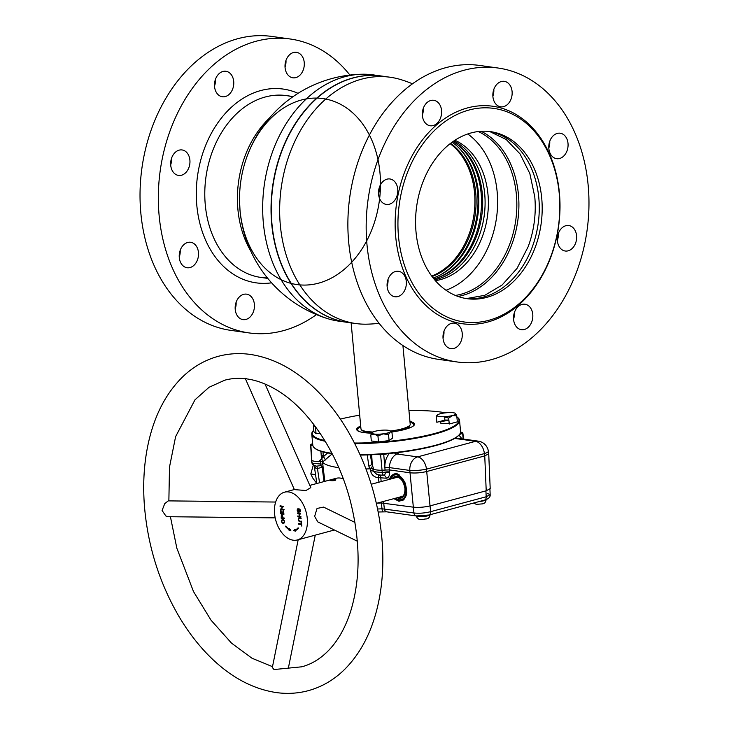 <?xml version="1.0" encoding="UTF-8"?>
<svg xmlns="http://www.w3.org/2000/svg" width="729" height="729" viewBox="0 0 729 729"><rect width="100%" height="100%" fill="white"/><g stroke="black" fill="none" stroke-linecap="round" stroke-linejoin="round"><path stroke-width="1.09" d="M347.305 322.346A124.331 92.629 -82.1 0 1 347.177 322.327A124.331 92.629 -82.1 0 1 271.717 224.076A124.331 92.629 -82.1 0 1 381.559 76.044A124.331 92.629 -82.1 0 1 381.695 76.062M381.559 76.044L373.202 74.877A124.331 92.629 97.9 0 0 362.486 74.221A124.331 92.629 97.9 0 0 344.753 76.745A124.331 92.629 97.9 0 0 263.351 222.91A124.331 92.629 97.9 0 0 328.342 318.855A124.331 92.629 97.9 0 0 338.812 321.161L347.177 322.327M240.014 210.371L239.504 200.01A93.895 69.957 -82.1 0 1 244.507 164.198A93.895 69.957 -82.1 0 1 365.32 127.876A93.895 69.957 -82.1 0 1 320.149 282.715A93.895 69.957 -82.1 0 1 244.507 164.198A124.996 124.996 0 0 1 362.486 74.221M450.158 143.695A72.217 53.8 -82.1 0 1 474.524 192.593A72.217 53.8 -82.1 0 1 431.677 276.054M439.241 275.489A74.012 55.131 97.9 0 0 477.595 192.474A74.012 55.131 97.9 0 0 457.274 146.31M408.103 428.406L408.067 428.041A24.731 4.975 174.7 0 1 406.828 428.625M408.067 428.041L407.721 427.331A24.339 4.893 -5.3 0 0 409.88 425.271M361.475 429.755A24.339 4.893 -5.3 0 0 367.525 432.133A24.339 4.893 -5.3 0 0 372.109 432.543M390.462 431.65A24.339 4.893 -5.3 0 0 392.977 431.295M402.918 345.564L410.217 424.314A24.731 4.975 174.7 0 1 408.778 426.219A24.731 4.975 174.7 0 1 390.489 431.058M372.956 432.005A24.731 4.975 174.7 0 1 367.161 431.55A24.731 4.975 174.7 0 1 362.741 430.493A24.731 4.975 174.7 0 1 360.964 428.88L351.132 322.883M390.188 77.247L381.823 76.08A124.331 92.629 97.9 0 0 271.981 224.113A124.331 92.629 97.9 0 0 347.441 322.364L355.798 323.53A124.331 92.629 -82.1 0 1 280.337 225.288A124.331 92.629 -82.1 0 1 361.739 79.115A124.331 92.629 -82.1 0 1 390.188 77.247A124.331 92.629 -82.1 0 1 400.658 79.552A124.996 124.996 0 0 1 412.541 83.808M379.071 323.321A27.966 5.622 174.7 0 1 365.502 324.195A124.331 92.629 -82.1 0 1 355.798 323.53M350.722 191.116A93.895 69.957 97.9 0 0 349.036 203.209M422.866 113.35A93.895 69.957 97.9 0 0 422.328 113.369M481.104 131.284A85.867 63.97 -82.1 0 1 518.437 194.57A85.867 63.97 -82.1 0 1 458.04 296.457M478.279 131.548A84.783 63.159 -82.1 0 1 516.378 194.616A84.783 63.159 -82.1 0 1 455.397 295.436M445.975 290.242A84.783 63.159 97.9 0 0 497.16 191.927A84.783 63.159 97.9 0 0 467.79 133.972M455.06 263.898A74.695 55.641 97.9 0 0 477.969 192.319A74.695 55.641 97.9 0 0 469.312 161.783M452.089 142.237A73.009 54.393 -82.1 0 1 478.452 192.903A73.009 54.393 -82.1 0 1 433.135 277.986M453.967 140.925A72.463 53.982 -82.1 0 1 484.712 193.941A72.463 53.982 -82.1 0 1 434.584 279.763A72.463 53.982 -82.1 0 0 437.263 279.125A72.463 53.982 -82.1 0 0 484.402 214.135A72.463 53.982 -82.1 0 0 453.967 140.925M454.942 140.278A72.463 53.982 -82.1 0 1 487.983 194.397A72.463 53.982 -82.1 0 1 435.35 280.647M453.019 141.572A72.217 53.8 -82.1 0 1 481.887 214.8A72.217 53.8 -82.1 0 1 435.031 278.578A72.217 53.8 -82.1 0 1 433.855 278.879M398.526 236.761A107.837 80.336 97.9 0 0 488.64 320.35A107.837 80.336 97.9 0 0 559.234 193.586A107.837 80.336 97.9 0 0 469.121 109.997A107.837 80.336 97.9 0 0 398.526 236.761M395.738 236.98A109.815 81.812 97.9 0 0 487.51 322.1A109.815 81.812 97.9 0 0 559.407 193.003A109.815 81.812 97.9 0 0 467.635 107.883A109.815 81.812 97.9 0 0 395.738 236.98M541.729 198.288A84.336 62.831 97.9 0 0 490.544 131.648A84.336 62.831 97.9 0 0 416.031 232.059A84.336 62.831 97.9 0 0 467.216 298.699A84.336 62.831 97.9 0 0 541.729 198.288M465.767 298.471A84.336 62.831 97.9 0 0 538.813 197.878A84.336 62.831 97.9 0 0 489.077 131.466M498.089 68.025L479.791 65.464A148.397 110.553 97.9 0 0 348.69 242.146A148.397 110.553 97.9 0 0 438.758 359.406L457.056 361.958A148.397 110.553 97.9 0 0 588.157 185.284A148.397 110.553 97.9 0 0 498.089 68.025A148.397 110.553 97.9 0 0 366.988 244.698A148.397 110.553 97.9 0 0 457.056 361.958M443.059 338.475A12.858 9.577 -82.1 0 1 454.422 323.166A12.858 9.577 -82.1 0 1 462.232 333.326A12.858 9.577 -82.1 0 1 450.868 348.644A12.858 9.577 -82.1 0 1 443.059 338.475M387.135 286.597A12.858 9.577 -82.1 0 1 398.499 271.288A12.858 9.577 -82.1 0 1 406.299 281.449A12.858 9.577 -82.1 0 1 394.936 296.758A12.858 9.577 -82.1 0 1 387.135 286.597M378.57 194.278A12.858 9.577 -82.1 0 1 389.933 178.97A12.858 9.577 -82.1 0 1 397.733 189.13A12.858 9.577 -82.1 0 1 386.379 204.439A12.858 9.577 -82.1 0 1 378.57 194.278M422.383 115.601A12.858 9.577 -82.1 0 1 433.746 100.292A12.858 9.577 -82.1 0 1 441.555 110.453A12.858 9.577 -82.1 0 1 430.192 125.762A12.858 9.577 -82.1 0 1 422.383 115.601M492.913 96.656A12.858 9.577 -82.1 0 1 504.277 81.338A12.858 9.577 -82.1 0 1 512.086 91.508A12.858 9.577 -82.1 0 1 500.723 106.817A12.858 9.577 -82.1 0 1 492.913 96.656M548.846 148.534A12.858 9.577 -82.1 0 1 560.209 133.225A12.858 9.577 -82.1 0 1 568.009 143.385A12.858 9.577 -82.1 0 1 556.646 158.694A12.858 9.577 -82.1 0 1 548.846 148.534M557.412 240.852A12.858 9.577 -82.1 0 1 568.775 225.534A12.858 9.577 -82.1 0 1 576.575 235.704A12.858 9.577 -82.1 0 1 565.212 251.013A12.858 9.577 -82.1 0 1 557.412 240.852M513.59 319.53A12.858 9.577 -82.1 0 1 524.953 304.221A12.858 9.577 -82.1 0 1 532.762 314.381A12.858 9.577 -82.1 0 1 521.399 329.69A12.858 9.577 -82.1 0 1 513.59 319.53M514.501 312.304A12.858 9.577 -82.1 0 1 513.553 319.047M558.314 233.626A12.858 9.577 -82.1 0 1 557.375 240.37M549.748 141.308A12.858 9.577 -82.1 0 1 548.809 148.051M493.825 89.43A12.858 9.577 -82.1 0 1 492.877 96.173M423.294 108.375A12.858 9.577 -82.1 0 1 422.346 115.118M379.472 187.052A12.858 9.577 -82.1 0 1 378.533 193.805M388.038 279.371A12.858 9.577 -82.1 0 1 387.099 286.123M443.97 331.258A12.858 9.577 -82.1 0 1 443.022 338.001M409.953 421.444A29.051 5.841 174.7 0 1 412.842 426.337A29.051 5.841 174.7 0 1 391.573 431.987M371.635 433.163A29.051 5.841 174.7 0 1 363.962 432.598A29.051 5.841 174.7 0 1 358.768 431.358A29.051 5.841 174.7 0 1 360.7 426.018M412.441 426.593A28.194 5.668 -5.3 0 0 410.035 422.273M445.465 412.842A73.702 14.817 -5.3 0 0 440.535 412.022A73.702 14.817 -5.3 0 0 408.951 410.6M359.698 415.175A73.702 14.817 -5.3 0 0 340.352 419.102M313.743 430.146A73.702 14.817 -5.3 0 0 313.506 430.42A73.702 14.817 -5.3 0 0 324.733 440.507M325.189 441.255A74.194 14.917 174.7 0 1 311.775 434.119A74.194 14.917 174.7 0 1 313.069 430.921L313.506 430.42M311.775 434.119L312.805 445.219A74.194 14.917 -5.3 0 0 314.664 448.116A74.194 14.917 -5.3 0 0 331.394 453.219A74.194 14.917 -5.3 0 0 331.959 453.292M332.142 453.648A73.702 14.817 174.7 0 1 331.804 453.602A73.702 14.817 174.7 0 1 315.183 448.535L314.664 448.116M360.099 454.705A74.194 14.917 -5.3 0 0 459.279 434.703L458.833 435.204A73.702 14.817 174.7 0 1 360.263 455.078M459.279 434.703A74.194 14.917 -5.3 0 0 460.564 431.504L459.534 420.414A74.194 14.917 174.7 0 1 354.795 443.615M354.485 443.022A73.702 14.817 -5.3 0 0 431.714 434.256A73.702 14.817 -5.3 0 0 457.156 417.088L457.684 417.507A74.194 14.917 174.7 0 1 459.534 420.414M449.164 423.203A6.925 1.394 174.7 0 1 441.92 423.449A6.925 1.394 174.7 0 1 441.227 421.845A6.925 1.394 174.7 0 1 448.918 420.551M360.782 426.839A28.194 5.668 -5.3 0 0 359.206 431.532M407.958 427.203L408.732 427.312A3.463 0.693 174.7 0 1 409.534 427.832A3.463 0.693 174.7 0 1 405.734 428.734L399.2 430.493A3.463 0.693 174.7 0 1 398.881 430.812M409.087 428.105A2.971 0.592 -5.3 0 0 408.404 427.896L408.732 427.312M394.589 431.559A3.463 0.693 174.7 0 1 393.177 431.486L392.402 431.386M316.459 314.6A148.397 110.553 -82.1 0 1 249.209 332.943A148.397 110.553 -82.1 0 1 159.141 215.684A148.397 110.553 -82.1 0 1 290.242 39.002A148.397 110.553 -82.1 0 1 349.902 75.06M249.209 332.943L230.911 330.383A148.397 110.553 -82.1 0 1 140.843 213.132A148.397 110.553 -82.1 0 1 271.944 36.45L290.242 39.002M304.239 62.484A12.858 9.577 97.9 0 0 296.43 52.324A12.858 9.577 97.9 0 0 285.075 67.633A12.858 9.577 97.9 0 0 292.876 77.803A12.858 9.577 97.9 0 0 304.239 62.484M233.708 81.438A12.858 9.577 97.9 0 0 225.899 71.269A12.858 9.577 97.9 0 0 214.545 86.587A12.858 9.577 97.9 0 0 222.345 96.747A12.858 9.577 97.9 0 0 233.708 81.438M189.895 160.116A12.858 9.577 97.9 0 0 182.086 149.955A12.858 9.577 97.9 0 0 170.723 165.264A12.858 9.577 97.9 0 0 178.532 175.425A12.858 9.577 97.9 0 0 189.895 160.116M198.452 252.434A12.858 9.577 97.9 0 0 190.652 242.274A12.858 9.577 97.9 0 0 179.288 257.583A12.858 9.577 97.9 0 0 187.098 267.743A12.858 9.577 97.9 0 0 198.452 252.434M254.385 304.312A12.858 9.577 97.9 0 0 246.575 294.151A12.858 9.577 97.9 0 0 235.221 309.461A12.858 9.577 97.9 0 0 243.021 319.621A12.858 9.577 97.9 0 0 254.385 304.312M235.175 308.978A12.858 9.577 97.9 0 0 236.123 302.234M179.252 257.1A12.858 9.577 97.9 0 0 180.191 250.357M170.686 164.781A12.858 9.577 97.9 0 0 171.625 158.038M214.499 86.104A12.858 9.577 97.9 0 0 215.447 79.361M285.03 67.159A12.858 9.577 97.9 0 0 285.978 60.407M489.852 131.603L506.227 139.503L519.987 153.846L529.837 173.529L534.776 196.857A85.867 63.97 -82.1 0 1 534.895 198.233A85.867 63.97 -82.1 0 1 528.115 246.803L517.043 268.372L502.081 285.039L484.703 295.345L466.542 298.553M292.693 96.893A91.808 68.398 97.9 0 0 205.286 204.913A91.808 68.398 97.9 0 0 267.415 277.94M298.043 93.339A97.823 72.873 97.9 0 0 196.83 205.56A97.823 72.873 97.9 0 0 271.589 282.825M378.943 482.179L378.451 477.759C374.177 477.24 371.553 474.944 370.569 470.87A3.955 0.902 173.1 0 1 373.193 471.125L377.093 474.606L378.196 474.807M378.916 474.953A3.955 2.925 -80 0 1 380.766 477.814A3.955 0.92 -6.4 0 0 378.451 477.759A3.955 0.538 95.9 0 0 378.315 474.852M393.86 498.654L398.918 501.26L403.729 499.83L406.764 493.287L405.342 483.099L395.965 473.449L388.028 479.737M393.04 474.625A13.851 8.812 75 0 1 396.749 473.65M316.413 466.168A3.955 2.943 -81.5 0 1 317.479 468.501L315.438 468.036A3.955 3.618 -72.1 0 0 314.099 465.649L313.151 464.801L316.413 466.168L320.705 465.621A3.955 2.761 177.4 0 1 321.872 466.095A3.955 2.761 177.4 0 1 323.138 467.635L324.888 481.331M408.586 428.278A48.014 9.65 -5.3 0 0 408.085 428.269M382.953 511.676A3.955 0.665 -93.3 0 1 382.825 511.767A3.955 0.665 -93.3 0 1 382.005 508.787L381.349 502.919M377.595 509.015A64.981 13.058 -5.3 0 0 382.005 508.787L413.926 512.97C419.23 513.553 424.788 513.125 430.611 511.685A3.955 2.515 75 0 1 429.007 515.011L484.575 500.085C488.612 498.873 490.471 497.06 490.161 494.645L487.182 493.287M430.046 505.88L430.611 511.685L486.179 496.759L490.161 494.645L489.924 489.177M485.933 490.872L486.179 496.759A3.955 2.515 75 0 1 484.575 500.085M413.37 507.174L413.926 512.97A3.955 2.952 97.9 0 0 416.314 515.959A6.925 1.394 -5.3 0 0 420.724 516.706A6.925 1.394 -5.3 0 0 427.741 515.822A6.925 1.394 -5.3 0 0 430.01 514.747M429.007 515.011L416.314 515.959L386.734 511.831A3.955 2.952 -82.1 0 1 384.347 508.842L383.691 502.964M397.478 473.923L394.243 473.996M463.17 439.04L462.596 432.698A17.915 3.599 -5.3 0 0 460.564 432.078M459.48 434.448A17.915 3.599 -5.3 0 0 462.405 433.354L462.596 432.698M315.438 468.036L314.545 467.143A3.955 3.645 -22.3 0 0 314.317 466.278L312.44 464.136A3.855 3.053 -35.4 0 1 311.976 462.614L312.887 463.316L320.778 464.045L320.396 460.928L318.691 461.694L321.507 458.906L320.915 451.287M313.288 465.102L310.8 473.959L312.695 477.923L315.693 482.042L316.65 482.179M310.8 473.959L315.566 474.625M310.618 444.745L311.73 462.314A3.855 0.765 -7.5 0 0 311.939 462.514L311.976 462.614M312.869 445.601A17.915 3.599 174.7 0 1 310.846 444.982L311.939 462.514M311.666 460.455A18.462 3.709 -5.3 0 0 318.691 461.694M311.028 444.353L310.846 444.982L311.028 444.353A17.915 3.599 174.7 0 1 312.659 443.669M332.233 453.821L322.546 462.068L322.847 464.455A3.955 0.884 -7.2 0 0 320.778 464.045L320.705 465.621A3.955 2.925 -134.6 0 1 322.182 467.298L317.479 468.501L319.53 482.771M322.847 464.455L323.138 467.635A3.955 0.847 -7.3 0 0 322.182 467.298L324.004 481.568M314.545 467.143L314.336 465.904M322.546 462.068L320.396 460.928M404.03 499.538A13.851 8.812 75 0 1 400.057 500.759M370.569 470.87L370.314 468.738L372.847 468.246L373.193 471.125A18.389 3.7 -5.3 0 0 376.62 471.973A18.389 3.7 -5.3 0 0 382.251 472.337A3.955 0.939 -5.5 0 0 385.286 472.11L385.286 472.11A3.955 1.212 -99.1 0 1 385.313 472.611L385.286 472.1A3.955 0.948 -6 0 1 389.541 471.955L389.596 472.966A3.955 1.367 -0.2 0 0 385.313 472.611A3.663 2.305 -107.5 0 1 383.654 475.235L379.29 474.98M389.596 472.966A7.326 4.602 72.5 0 1 386.27 478.215A3.955 3.053 84.8 0 0 383.654 475.235A3.955 1.777 90.6 0 1 382.251 472.337L382.06 470.287L385.085 470.059L384.885 467.708C384.63 462.213 386.142 457.411 389.423 453.292M386.27 478.215L380.766 477.814L381.185 481.577M370.314 468.738L369.557 468.847L368.901 466.186A3.955 2.551 170.7 0 0 371.79 463.498L373.804 469.394L372.847 468.246M369.539 468.811A3.955 2.579 159.7 0 0 372.346 466.004L371.69 454.741M373.804 469.394A18.462 3.709 -5.3 0 0 382.06 470.287L380.602 454.723A17.915 3.599 174.7 0 1 376.364 454.495M399.155 452.399L398.581 452.937A15.865 3.189 174.7 0 1 397.715 453.547A21.797 4.383 174.7 0 1 396.84 453.985C392.685 456.062 390.124 460.591 389.131 467.553L389.322 469.904L385.085 470.059L383.746 454.486L380.602 454.723M389.541 471.955L389.322 469.904L410.017 472.793L409.807 470.433L389.131 467.553A3.955 0.638 -4.6 0 0 384.885 467.708M413.343 507.165L410.017 472.793C415.302 473.303 420.87 472.875 426.693 471.517L484.749 455.917L484.411 453.593L426.483 469.157L430.028 505.89C424.196 507.247 418.637 507.676 413.343 507.165L381.249 502.964L381.149 502.071M381.249 502.964A65.4 13.149 174.7 0 1 377.048 503.174M322.683 462.304A66.64 13.395 -5.3 0 0 338.785 467.663M365.976 468.938A66.64 13.395 -5.3 0 0 369.557 468.847M322.719 462.277A3.955 1.695 50.2 0 0 321.507 458.906L323.375 456.737L322.974 451.889M325.234 460.09A3.955 1.176 48.1 0 0 323.375 456.737L327.649 452.928M368.901 466.186L367.225 454.923M370.35 454.805L371.79 463.498L371.289 454.759M388.32 453.575A17.915 3.599 174.7 0 1 383.746 454.486M478.251 441.145L458.24 438.348L454.759 438.421L475.536 441.318A11.874 7.554 -105 0 1 484.411 453.593A11.874 2.342 -8.2 0 0 488.357 451.215A11.874 11.874 0 0 0 478.251 441.145A11.874 8.848 97.9 0 0 475.536 441.318L417.608 456.883A11.874 8.848 97.9 0 0 409.807 470.433A11.874 1.813 174.9 0 0 426.483 469.157A11.874 7.554 -105 0 0 417.608 456.883L396.84 453.985A3.955 3.363 65.3 0 1 394.444 452.955M430.028 505.89L486.216 490.79L484.749 455.917L488.722 453.748L488.357 451.215M486.216 490.79L490.198 488.621L488.722 453.748M397.332 473.859L394.444 473.923M458.933 435.104L462.077 438.885M323.302 455.871L321.316 456.4M400.923 497.533A10.653 6.771 75 0 1 399.374 497.579A10.653 6.771 75 0 1 398.553 497.397M392.065 478.652A11.172 7.108 75 0 1 393.259 477.395A11.172 7.108 75 0 1 396.813 476.456A11.172 7.108 75 0 1 405.196 488.357A11.172 7.108 75 0 1 398.863 498.253A11.172 7.108 75 0 1 398.827 498.244A11.172 7.108 75 0 1 397.196 497.761M393.296 477.367A11.208 7.126 75 0 1 393.332 477.34A11.208 7.126 75 0 1 396.895 476.392A11.208 7.126 75 0 1 405.306 488.339A11.208 7.126 75 0 1 398.954 498.262A11.208 7.126 75 0 1 398.918 498.262M395.51 498.217A12.776 8.128 -105 0 0 399.064 499.784A12.776 8.128 -105 0 0 403.082 498.736M390.252 479.135A12.812 8.147 75 0 1 396.658 474.852A12.776 8.128 -105 0 0 390.37 479.108M393.423 478.288A10.653 6.771 75 0 1 395.4 476.976M406.873 492.011A13.687 8.702 75 0 1 399.055 500.695A13.687 8.702 75 0 1 394.58 498.463M389.441 479.354A13.687 8.702 75 0 1 396.585 474.005A13.687 8.702 75 0 1 399.61 475.153M396.658 474.852A12.812 8.147 75 0 1 406.281 488.53A12.812 8.147 75 0 1 398.982 499.848A12.812 8.147 75 0 1 395.382 498.244M401.096 497.479A10.634 6.761 75 0 1 399.492 497.533A10.634 6.761 75 0 1 398.699 497.36M393.56 478.251A10.634 6.761 75 0 1 395.574 476.948M402.927 496.185A9.896 6.297 75 0 1 401.77 496.176M272.5 667.527L273.976 669.55L301.779 666.807C312.777 663.891 322.665 657.403 331.44 647.334C339.596 637.884 346.029 625.746 350.767 610.929C360.591 578.434 360.536 542.176 350.613 502.144C338.083 452.454 308.021 408.03 275.917 389.559C266.067 383.782 256.453 380.237 247.076 378.943L245.664 378.296M275.653 502.044L168.235 500.878L164.754 503.63L162.075 510.5L165.902 516.014L168.089 516.706L275.188 517.872M282.606 514.118L281.932 510.865M309.816 485.386L336.115 478.315A24.731 15.728 75 0 1 340.288 478.078A24.731 15.728 75 0 1 343.295 478.898M293.158 540.189A24.731 15.728 75 0 1 275.015 516.979A24.731 15.728 75 0 1 284.51 492.184A24.731 15.728 75 0 1 288.684 491.947A24.731 15.728 75 0 1 306.827 515.157A24.731 15.728 75 0 1 297.341 539.952A24.731 15.728 75 0 1 293.158 540.189M245.4 378.734L294.379 489.615L305.961 490.517L310.8 487.628L265.046 384.046M335.13 479.463C331.148 479.7 329.672 480.092 330.711 480.657C334.729 480.803 336.197 480.402 335.13 479.463L335.878 479.864M329.973 480.411L330.711 480.657M354.941 522.42L323.576 507.102L317.042 508.45L314.636 516.369L317.798 521.9L357.328 541.2M295.5 531.159L293.614 530.594L294.953 529.354L295.136 529.956A14.525 9.24 -105 0 0 298.097 527.787L298.407 528.288A15.154 9.641 75 0 1 295.318 530.557L295.5 531.159M295.363 530.703L293.614 530.594M298.325 528.161A14.525 9.24 -105 0 1 295.874 529.755L295.136 529.956M298.443 523.531L301.232 523.914L301.46 522.438L301.797 526.119L301.287 524.534L298.498 524.142L298.443 523.531M299.601 516.26L300.904 516.442L300.959 517.061L297.806 516.615L297.742 516.004L299.236 516.205L299.008 513.781L297.523 513.571L297.459 512.961L300.621 513.407L300.676 514.018L299.382 513.836L299.601 516.26M298.143 509.124L297.541 510.391L298.179 511.621L299.018 509.006L300.23 509.79L300.394 511.558L299.865 512.259L299.555 511.676C299.856 509.252 299.573 509.389 298.699 512.086C296.94 511.084 296.721 509.899 298.052 508.532L298.143 509.124M299.455 509.489L299.619 508.97M281.175 518.21L281.339 514.865L282.478 515.257L282.998 517.863L284.283 518.037L284.337 518.656L281.175 518.21L281.886 517.708M281.722 515.421L281.913 514.82M280.027 505.862L283.189 506.3L280.993 509.033L283.472 509.38L283.526 509.972L280.373 509.535L282.56 506.801L280.082 506.455L280.027 505.862M284.264 509.771L281.112 509.334L283.299 506.6L280.82 506.254L280.765 505.662M281.112 509.334L281.048 508.696M283.216 506.628L282.56 506.801M280.82 506.254L280.082 506.455M286.014 526.365L285.759 526.065A14.525 9.24 -105 0 0 289.213 529.126L289.285 528.561L290.889 530.211L289.058 530.265L289.131 529.691A15.154 9.641 75 0 1 285.54 526.493M289.131 529.691L289.869 529.5A15.154 9.641 75 0 1 289.213 529.081M290.725 530.038L289.058 530.265M301.113 518.711C297.614 516.87 298.07 522.073 301.341 521.144L301.396 521.754C297.596 523.021 296.995 515.64 301.059 518.091L301.113 518.711M283.289 523.686C281.011 521.991 280.847 520.497 282.779 519.221C285.057 520.934 285.221 522.429 283.289 523.686M283.608 510.819L283.927 514.3L280.774 513.863L280.455 510.482L281.093 513.298L282.059 513.435L281.813 510.847L282.424 513.48L283.499 513.635L283.608 510.819M334.392 530.001L297.341 539.952M283.235 523.058C284.729 522.137 284.611 521.071 282.87 519.859C281.33 520.779 281.449 521.846 283.235 523.058L284.583 522.757M283.791 519.695L282.87 519.859M282.624 517.809C281.977 514.966 281.604 514.911 281.494 517.654L282.624 517.809M455.534 413.434L456.782 415.913L452.6 415.521A9.395 1.886 174.7 0 1 443.432 416.715A9.395 1.886 174.7 0 1 437.218 415.849L436.279 416.35L436.953 415.703M456.782 415.913L457.329 421.845L449.246 424.014L448.69 418.082L452.6 415.521A9.395 1.886 174.7 0 0 455.561 413.452A9.395 1.886 174.7 0 0 453.392 412.769A9.395 1.886 174.7 0 0 449.356 412.587A9.395 1.886 174.7 0 0 440.179 413.78A9.395 1.886 174.7 0 0 437.181 415.129A9.395 1.886 174.7 0 0 437.218 415.849L436.279 416.35L436.826 422.282L444.909 420.104L444.599 416.769M448.873 420.022L444.909 420.104M448.69 418.082L443.432 416.715M316.003 427.467L315.511 427.75L314.29 425.289L313.342 425.791L313.889 431.723L316.058 433.673L320.295 433.582M315.511 427.75L316.058 433.673M314.5 425.435A9.395 1.886 174.7 0 1 314.29 425.289A9.395 1.886 174.7 0 1 314.099 424.907M378.497 441.947L389.086 440.571L392.503 438.184L391.956 432.261L390.106 431.969L388.539 434.639L383.108 433.846L377.95 436.024L378.497 441.947L371.325 440.954L370.779 435.022L372.346 432.352A9.395 1.886 174.7 0 1 375.016 431.295A9.395 1.886 174.7 0 1 379.353 430.465A9.395 1.886 174.7 0 1 390.106 431.969A9.395 1.886 174.7 0 1 387.436 433.026A9.395 1.886 174.7 0 1 383.108 433.846A9.395 1.886 174.7 0 1 374.223 434.037A9.395 1.886 174.7 0 1 372.018 432.643A9.395 1.886 174.7 0 1 372.346 432.352M389.086 440.571L388.539 434.639L387.436 433.026M377.95 436.024L374.223 434.037L370.779 435.022M250.648 250.812A91.808 68.398 -82.1 0 1 237.909 209.46A91.808 68.398 -82.1 0 1 269.138 118.39M432.024 276.528A72.217 53.8 97.9 0 0 475.709 192.757A72.217 53.8 97.9 0 0 450.622 143.331M454.741 142.592A73.009 54.393 -82.1 0 1 481.131 193.276A73.009 54.393 -82.1 0 1 435.787 278.369M479.208 501.525A6.925 1.394 -5.3 0 0 483.764 500.768A6.925 1.394 -5.3 0 0 486.07 499.611M314.099 465.649A3.855 3.39 -68.7 0 1 312.887 463.316M383.408 501.461L383.582 503.01M321.279 455.98L323.275 455.443M402.772 499.976L403.602 499.848M404.868 491.738A10.653 6.771 75 0 1 400.686 497.606A10.653 6.771 75 0 1 398.881 497.716A10.653 6.771 75 0 1 398.061 497.524M392.621 478.506A10.78 6.862 75 0 1 400.03 478.306A10.78 6.862 75 0 1 404.941 488.348A10.78 6.862 75 0 1 397.752 497.615M392.931 478.424A10.653 6.771 75 0 1 395.154 477.039A10.653 6.771 75 0 1 396.959 476.93A10.653 6.771 75 0 1 401.725 480.019M293.176 96.547L286.397 95.608M267.789 278.396L261.009 277.457M239.504 200.01A124.996 124.996 0 0 0 328.342 318.855M534.776 196.857L534.895 198.233M430.055 514.546C429.846 517.216 428.597 518.684 426.31 518.93C422.975 519.002 418.082 521.6 416.268 515.822M486.088 499.493C485.879 502.163 484.621 503.63 482.334 503.876L476.42 504.359L473.403 503.083M381.44 475.199L377.093 474.606M386.734 511.831L378.187 511.995M462.833 432.926L463.644 439.104M314.317 466.278L316.842 483.5M395.154 477.039C400.175 476.821 403.429 480.584 404.914 488.33C405.16 493.396 403.748 496.485 400.686 497.606M371.225 484.247L397.752 477.121M376.364 503.356L402.891 496.23M218.354 356.299C205.241 359.88 193.504 366.578 183.17 376.374C167.661 391.373 156.626 411.238 150.074 435.978C144.497 457.283 142.592 480.22 144.342 504.796C147.522 544.955 159.013 582.088 178.805 616.196C187.481 630.886 197.277 643.816 208.202 654.979C229.106 676.257 251.751 688.787 276.118 692.55C287.098 694.081 297.797 693.461 308.203 690.691C321.316 687.11 333.053 680.421 343.386 670.616C358.896 655.626 369.922 635.761 376.483 611.011C382.051 589.715 383.964 566.779 382.215 542.194C379.034 502.035 367.544 464.902 347.751 430.793C339.076 416.104 329.28 403.173 318.354 392.011C297.441 370.733 274.806 358.212 250.439 354.44C239.458 352.909 228.76 353.529 218.354 356.299M168.864 500.887L169.502 467.061L175.616 436.616L195.007 399.784L209.05 387.281L224.778 380.183C231.603 378.342 238.793 377.895 246.338 378.843M298.179 539.733L272.236 668.001M294.343 489.542L284.51 492.184M170.422 516.733L176.837 548.172L193.504 591.565L211.018 620.169L231.512 643.124L251.97 658.214L272.509 666.671M297.979 509.143L298.717 508.951M298.298 511.621L299.036 511.421M315.256 535.141L288.256 668.63M437.181 415.129L436.534 415.913"/></g></svg>
